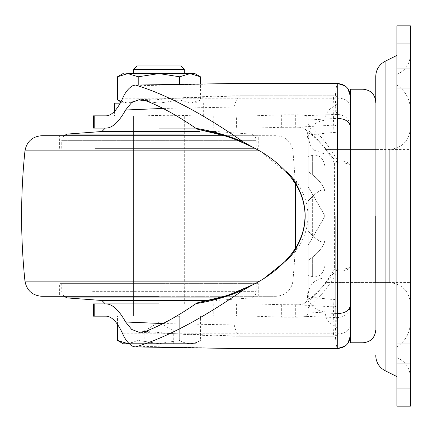 <?xml version="1.0" encoding="UTF-8"?>
<svg xmlns="http://www.w3.org/2000/svg" width="432" height="432" viewBox="0 0 432 432"><rect width="100%" height="100%" fill="white"/><g stroke="black" fill="none" stroke-linecap="round" stroke-linejoin="round"><path stroke-width="0.32" stroke-dasharray="2.16 1.62" d="M59.632 296.293L158.949 296.293L59.632 296.293L59.632 283.619L258.26 283.619L59.632 283.619M295.483 248.125L292.939 281.129C291.179 290.428 285.574 295.483 276.129 296.293L158.949 296.293M94.819 148.381L258.26 148.381L94.819 148.381M258.26 135.707L158.949 135.707L258.26 135.707L258.26 148.381M94.819 135.707L158.949 135.707L94.819 135.707M96.179 148.381L256.149 148.381L96.179 148.381M184.302 131.512L101.898 131.512M106.256 128.099L212.609 128.099L215.995 131.512L208.262 131.512L215.995 131.512L250.646 134.071L218.63 134.071L250.646 134.071C254.032 134.8 255.868 136.895 256.149 140.351L61.749 140.351L256.149 140.351L256.149 148.381M195.199 128.099L212.609 128.099M199.762 131.512L197.489 131.512M124.297 303.901L184.302 303.901L133.591 303.901L158.949 303.901L133.591 303.901L133.591 115.841L184.302 115.841L133.591 115.841L158.949 115.841L133.591 115.841L133.591 316.159L184.302 316.159L133.591 316.159L184.302 316.159L133.591 316.159L133.591 303.901M93.442 303.901L158.949 303.901M208.262 300.488L205.324 300.488M200.329 300.488L101.898 300.488M158.949 283.619L61.749 283.619L158.949 283.619M276.129 296.293L41.769 296.293M224.262 135.707L158.949 135.707M259.551 150.871L292.939 150.871L295.483 183.875M375.748 165.175L375.748 282.56L375.748 165.175M396.878 55.409L396.878 347.009C405.572 341.01 410.081 332.726 410.4 322.164M396.878 366.028L396.878 343.84L396.878 366.028M410.4 366.028L410.4 343.84L410.4 366.028M396.878 65.972L396.878 88.16L396.878 65.972M410.4 65.972L410.4 88.16L410.4 65.972M410.4 305.64L410.4 216L410.4 305.64M396.878 84.991L396.878 216L396.878 84.991C405.572 90.99 410.081 99.274 410.4 109.836L410.4 216L410.4 109.836M396.878 326.614L396.878 216M389.27 282.398L389.27 282.56C402.057 283.862 409.099 290.903 410.4 303.691L410.4 128.309C409.099 141.097 402.057 148.138 389.27 149.44L389.27 282.398L389.27 149.44L375.748 149.44L375.748 330.102L375.748 149.44L325.031 149.44L325.031 282.56L325.031 216L308.129 216L308.129 200.858L308.129 231.142L308.129 216L325.031 216L325.031 240.619C323.341 243.556 319.113 241.79 312.352 235.321L308.129 231.142L312.352 235.321C319.113 241.79 323.336 243.556 325.031 240.619L325.031 191.381L325.031 216L308.129 186.721L308.129 171.58L312.352 174.722C319.113 179.955 323.336 185.506 325.031 191.381C323.341 188.444 319.113 190.21 312.352 196.679L308.129 200.858L312.352 196.679C319.113 190.21 323.336 188.444 325.031 191.381C323.341 185.512 319.113 179.96 312.352 174.722L308.129 171.58L308.129 186.721L325.031 216L308.129 245.279L308.129 260.42L312.352 257.278C319.113 252.045 323.336 246.494 325.031 240.619C323.341 246.488 319.113 252.04 312.352 257.278L308.129 260.42L308.129 245.279L325.031 216L325.031 166.768C323.341 157.955 319.113 154.165 312.352 155.401L308.129 156.438L308.129 186.721L308.129 156.438L312.352 155.401C319.113 154.159 323.336 157.95 325.031 166.768L325.031 265.232L325.031 166.768M410.4 303.48L410.4 216L410.4 303.48M410.4 216L410.4 54.713L410.4 216M396.878 357.577L396.878 345.173M375.748 76.421L375.748 282.56L375.748 216L375.748 282.56L325.031 282.56L325.031 149.44L410.4 149.44M396.878 25.828L410.4 25.828L410.4 406.172L396.878 406.172L396.878 25.828M308.129 156.438L308.129 171.58L308.129 156.438M325.031 265.232C323.341 274.045 319.113 277.835 312.352 276.599L308.129 275.562L308.129 245.279L308.129 275.562L312.352 276.599C319.113 277.841 323.336 274.05 325.031 265.232L325.031 216L325.031 282.56L410.4 282.56M308.129 260.42L308.129 275.562L308.129 260.42M308.129 231.142L308.129 200.858L308.129 231.142M350.39 89.219L350.39 342.781M338.132 252.617L338.132 102.4L338.132 252.617M325.031 120.917L325.031 311.72C314.766 310.716 309.128 305.084 308.129 294.818C309.128 284.548 314.766 278.915 325.031 277.911L325.031 216L325.031 277.911M325.031 154.499L325.031 216L325.031 154.089L314.334 150.271L310.397 145.638L308.129 137.182L308.129 294.818L308.129 137.182C309.058 127.067 314.69 121.435 325.031 120.28C325.409 113.319 328.828 108.529 335.286 105.899L335.286 113.405M375.748 102.659L375.748 216M223.754 296.449L230.283 294.343M253.125 284.65L261.819 279.779M263.423 278.791L264.082 278.375M285.536 260.917L287.89 258.325M288.511 257.602L293.236 251.51M304.382 225.299L302.891 231.784M301.401 236.25L301.288 236.547M297.842 244.053L296.363 246.683L296.363 250.679C311.85 227.561 311.85 204.439 296.363 181.321L288.495 174.382L291.703 178.384M287.89 173.675L260.636 151.508M254.329 147.976L253.681 147.636M236.315 139.844L223.339 135.421M296.654 185.819L299.689 191.662M300.461 193.406L303.053 200.777M303.923 204.304L304.387 206.734M304.711 208.894L305.17 215.924M338.132 243.583L338.132 160.202C337.889 159.322 336.479 158.836 333.909 158.749L333.909 132.424L333.088 107.06C333.31 99.684 333.585 95.92 333.909 95.769L333.909 336.231C333.585 336.085 333.31 332.321 333.088 324.94L333.909 299.576C336.474 299.419 337.883 298.555 338.132 296.978M338.132 302.843C337.835 305.446 336.312 306.785 333.574 306.866L296.779 304.738C302.362 305.046 305.867 303.426 307.287 299.884L311.585 297.324L333.909 299.576L333.909 273.251C336.479 273.164 337.889 272.678 338.132 271.798M333.909 273.251L332.802 274.028L332.802 157.972L333.909 158.749M338.132 160.202L338.132 188.417M338.132 135.022C337.883 133.445 336.474 132.581 333.909 132.424L311.585 134.676L307.287 132.116C305.883 128.579 302.384 126.965 296.779 127.262L333.574 125.134C336.312 125.215 337.835 126.554 338.132 129.157M338.132 109.874C337.743 107.87 336.064 106.931 333.088 107.06L234.214 107.06L163.042 108.432M163.042 323.568L234.214 324.94L333.088 324.94C336.064 325.069 337.743 324.13 338.132 322.126M338.132 99.992C337.883 97.427 336.474 96.017 333.909 95.769C336.474 96.017 337.883 97.427 338.132 99.992M234.214 324.94C235.985 332.289 238.172 336.053 240.775 336.231L333.909 336.231C336.474 335.983 337.883 334.573 338.132 332.008C337.883 334.573 336.474 335.983 333.909 336.231L240.775 336.231C209.455 336.064 177.768 334.427 145.703 331.328M145.703 100.672C177.768 97.573 209.455 95.936 240.775 95.769C238.172 95.947 235.985 99.711 234.214 107.06M240.775 95.769L333.909 95.769L240.775 95.769L139.385 99.662M106.256 115.841L253.444 115.841L281.675 114.847L295.326 114.793L295.326 127.256L296.779 127.262M144.029 115.841C162.988 115.139 179.258 115.139 192.845 115.841M179.685 316.289L165.812 316.159L179.685 316.159L179.685 340.421C186.581 344.633 193.498 344.633 200.426 340.421C193.531 344.633 186.619 344.633 179.685 340.421L158.949 343.629L144.158 343.629L173.74 343.629L129.163 343.629M350.39 126.711L350.39 335.81L350.39 126.711C349.52 118.859 345.033 114.755 336.928 114.394L306.38 115.641C304.025 115.166 300.337 114.885 295.326 114.793M307.287 132.116L308.129 145.022L308.129 118.919L306.38 115.641M296.779 304.738L281.675 304.7L281.675 317.153L295.326 317.207C300.31 317.12 303.998 316.84 306.38 316.359L308.129 313.081L308.129 286.978L307.287 299.884M132.44 85.844L234.7 83.511L337.711 83.511C336.717 83.727 335.88 88.625 335.21 98.21C335.68 106.434 336.258 111.829 336.928 114.394L337.711 118.363L338.132 118.368M350.39 325.523C349.218 331.436 344.158 334.195 335.21 333.79C335.885 343.37 336.717 348.273 337.711 348.489L234.7 348.489L132.44 346.156M308.129 118.919L308.129 120.02L337.711 118.363L337.711 160.855C345.411 161.136 349.639 162.707 350.39 165.569C349.045 163.453 343.71 162.524 334.39 162.783L337.711 160.855C329.659 146.54 319.799 134.276 308.129 124.06L308.129 130.075C318.368 139.342 327.121 150.244 334.39 162.783L334.39 269.217C343.71 269.476 349.045 268.547 350.39 266.431C349.639 269.293 345.411 270.864 337.711 271.145L334.39 269.217C327.078 281.81 318.325 292.712 308.129 301.925L308.129 307.94C319.766 297.767 329.627 285.498 337.711 271.145L337.711 313.637L308.129 311.98L308.129 313.081M338.132 313.632L337.711 313.637L336.928 317.606C336.253 320.166 335.68 325.561 335.21 333.79L122.683 333.79M306.38 316.359L336.928 317.606C345.033 317.245 349.52 313.141 350.39 305.289M347.809 343.472L345.103 346.108M347.809 88.528L345.103 85.892M350.39 106.477C349.218 100.564 344.158 97.805 335.21 98.21L122.683 98.21M308.129 286.978L308.129 145.022M332.802 157.972C326.516 149.213 319.448 141.448 311.585 134.676M311.585 297.324C319.383 290.623 326.457 282.857 332.802 274.028M288.495 257.618L296.363 250.679M253.444 115.841L236.38 115.841L236.38 128.099L93.442 128.099M236.38 128.099L195.577 128.099M281.675 114.847L281.675 127.3L253.444 128.099M281.675 127.3L295.326 127.256M253.444 303.901L281.675 304.7M308.129 301.925L308.129 130.075M236.38 115.841L93.442 115.841M182.245 316.159L93.442 316.159M106.256 316.159L165.812 316.159M308.129 124.06L308.129 120.02M308.129 311.98L308.129 307.94M253.444 316.159L281.675 317.153M168.502 330.95L144.158 330.95L168.502 330.95M173.74 343.629L173.74 330.95L158.949 322.412L144.158 330.95L144.158 343.629M194.87 343.629L158.949 343.629L194.87 343.629L200.426 340.421L200.426 316.159L117.472 316.159L200.426 316.159M117.472 340.421L127.796 343.629C121.457 343.629 121.457 343.629 127.796 343.629L158.949 343.629L179.685 340.421L179.685 316.159M127.883 343.629L138.208 340.421L158.949 343.629L138.208 340.421L129.109 343.575M117.472 324.302L117.472 316.159M138.208 340.421L138.208 316.159L138.208 340.421M175.322 115.841L158.949 115.841L175.322 115.841M187.601 115.841L158.949 115.841L187.601 115.841M126.76 115.841L158.949 115.841L126.76 115.841M114.572 103.162L120.28 103.162M117.472 99.954L127.796 103.162C121.457 103.162 121.457 103.162 127.796 103.162C121.457 103.162 121.457 103.162 127.796 103.162L121.025 101.741M138.208 76.788L127.883 73.58L158.949 73.58L138.208 76.788L138.208 99.954L127.883 103.162L138.208 99.954L158.949 103.162L179.685 99.954L190.123 103.162L200.426 99.954L190.107 103.162L179.685 99.954L158.949 103.162L127.883 103.162L194.87 103.162L158.949 103.162L138.208 99.954L138.208 84.985M200.426 76.788L190.123 73.58L179.685 76.788L158.949 73.58L133.591 73.58L184.302 73.58M190.123 73.58L194.87 73.58M127.883 73.58L127.796 73.58C121.457 73.58 121.457 73.58 127.796 73.58L117.472 76.788M133.591 69.347L184.302 69.347M136.971 65.966L180.922 65.966M179.685 76.788L179.685 83.986M194.87 103.162L200.426 99.954L200.426 83.695M92.632 291.649L256.149 291.649L92.632 291.649M259.551 281.129L24.953 281.129M59.632 148.381L59.632 135.707L276.124 135.707C285.563 136.507 291.168 141.566 292.939 150.871L24.953 150.871M184.302 134.071L67.252 134.071M218.63 297.929L67.252 297.929M385.09 61.301L385.09 351.043M396.878 68.089L410.4 68.089M396.878 363.911L410.4 363.911M312.352 155.401L312.352 174.722L312.352 155.401M312.352 257.278L312.352 276.599L312.352 257.278M312.352 235.321L312.352 196.679L312.352 235.321M363.069 90.067L363.069 342.781M335.286 316.283L335.286 216L335.286 326.101L338.132 330.097M295.326 304.744L295.326 317.207M296.363 181.321L296.363 185.317M236.38 303.901L236.38 316.159M213.268 115.841L213.268 128.099M213.268 303.901L213.268 316.159M258.26 296.293L258.26 283.619M61.749 148.381L61.749 140.351L63.779 135.707M184.302 303.901L184.302 115.841L184.302 303.901M212.609 303.901L215.995 300.488L250.646 297.929C254.032 297.2 255.868 295.105 256.149 291.649L256.149 283.619M63.779 296.293L61.749 291.649L61.749 283.619M47.876 135.707L41.769 135.707M389.27 282.56L375.748 282.56M396.878 343.84L410.4 343.84L396.878 343.84M410.4 388.211L396.878 388.211L410.4 388.211M396.878 43.789L410.4 43.789L396.878 43.789M410.4 88.16L396.878 88.16L410.4 88.16M396.878 74.428C405.421 70.632 409.925 64.06 410.4 54.713M396.878 357.572C405.421 361.368 409.925 367.94 410.4 377.287M335.286 105.899L338.132 101.903M335.286 326.101C328.828 323.471 325.409 318.681 325.031 311.72M308.129 294.818L308.129 137.182M375.748 330.102L375.748 101.898M240.775 336.231L139.385 332.338M203.321 115.841L203.321 103.162M114.572 111.256L114.572 115.841M120.922 101.947L123.028 103.162"/><path stroke-width="0.65" d="M158.949 296.293L41.769 296.293C32.324 295.483 26.719 290.428 24.953 281.129L259.551 281.129M24.953 281.129C20.482 237.708 20.482 194.292 24.953 150.871C26.73 141.566 32.33 136.507 41.769 135.707L158.949 135.707M195.199 128.099L158.949 128.099L195.199 128.099M63.779 135.707L67.252 134.071L101.898 131.512L199.762 131.512M197.489 131.512L184.302 131.512M105.289 128.099L101.898 131.512M105.289 303.901L101.898 300.488L208.262 300.488M158.949 303.901L93.442 303.901L93.442 316.159L106.256 316.159C111.947 316.483 117.423 322.358 122.683 333.79C125.177 339.584 128.434 343.705 132.44 346.156L134.897 346.907L234.7 348.489L337.711 348.489L337.403 216L337.711 83.511C345.411 84.262 349.639 88.49 350.39 96.19L347.809 88.528M205.324 300.488L200.329 300.488M133.591 303.901L124.297 303.901M41.769 135.707L224.262 135.707M295.483 183.875L295.483 248.125M63.779 296.293L67.252 297.929L101.898 300.488M396.878 216L396.878 55.409L385.09 61.301C379.134 64.584 376.018 69.622 375.748 76.421L375.748 102.659M396.878 376.591L385.09 370.699L385.09 61.301M375.748 282.56L375.748 216M410.4 363.911L410.4 406.172L396.878 406.172L396.878 363.911L410.4 363.911L410.4 25.828L396.878 25.828L396.878 363.911M363.069 89.219L363.069 342.781L350.39 342.781L350.39 89.219L363.069 89.219C370.748 90.002 374.971 94.23 375.748 101.898M305.17 215.924L305.17 216C305.138 202.419 300.488 189.151 291.211 176.191L291.211 177.73C300.008 188.676 304.663 201.431 305.17 216C304.695 230.472 300.04 243.232 291.211 254.27L291.211 255.809C300.488 242.849 305.138 229.581 305.17 216L304.382 225.299M251.143 285.66L243.351 290.05C227.054 296.811 211.28 301.32 196.042 303.583L197.872 302.665L205.94 300.985C221.681 297.945 237.611 292.399 253.73 284.342C265.604 278.311 276.21 270.502 285.536 260.917L291.211 254.27M197.872 302.665L223.754 296.449M230.283 294.343L253.125 284.65M261.819 279.779L263.423 278.791M264.082 278.375L287.89 259.232L291.211 255.809M287.89 259.232L287.89 258.325L288.511 257.602M293.236 251.51L296.357 246.683M302.891 231.784L301.401 236.25M301.288 236.547L297.842 244.053M296.654 185.819L291.703 178.384M288.495 174.382L285.536 171.083C276.237 161.519 265.637 153.711 253.73 147.658C237.611 139.601 221.681 134.05 205.94 131.015L197.872 129.335L196.042 128.417C211.28 130.68 227.054 135.189 243.351 141.95L251.143 146.34M260.636 151.508L254.329 147.976M253.681 147.636L236.315 139.844M223.339 135.421L197.872 129.335M291.211 177.73L287.89 173.675L287.89 172.768L285.536 171.083M299.689 191.662L300.461 193.406M303.053 200.777L303.923 204.304M304.387 206.734L304.711 208.894M163.042 108.432L125.615 109.998L131.663 102.562L139.223 99.673L145.703 100.672C161.174 106.65 177.952 115.9 196.042 128.417M196.042 303.583C178.006 316.067 161.228 325.318 145.703 331.328L139.223 332.327L131.679 329.443L125.615 322.002L163.042 323.568M134.897 85.093L234.7 83.511L134.897 85.088L132.44 85.844C128.434 88.29 125.183 92.416 122.683 98.21C117.418 109.647 111.942 115.522 106.256 115.841L94.775 115.841L94.775 128.099L106.256 128.099C112.574 127.823 119.027 121.792 125.615 109.998M345.103 346.108L337.711 348.489C345.411 347.738 349.639 343.51 350.39 335.81L347.809 343.472M345.103 85.892L337.711 83.511L234.5 83.511M94.775 115.841L93.442 115.841L93.442 128.099L94.775 128.099M106.256 303.901C112.585 304.187 119.038 310.219 125.615 322.002M136.166 346.783C166.531 337.489 202.262 318.578 243.351 290.05M243.351 141.95C202.608 113.616 166.882 94.705 136.166 85.217M291.211 176.191L287.89 172.768M94.775 303.901L94.775 316.159M129.163 343.629L127.796 343.629C121.457 343.629 121.457 343.629 127.796 343.629L117.472 340.421L117.472 324.302M129.109 343.575L127.883 343.629M120.28 103.162L114.572 103.162L114.572 111.256M121.025 101.741L117.472 99.954L117.472 76.788L127.796 73.58L138.208 76.788L158.949 73.58L127.883 73.58M138.208 84.985L138.208 76.788M184.302 69.347L180.922 65.966L136.971 65.966L133.591 69.347L184.302 69.347L184.302 73.58L190.123 73.58M194.87 73.58L158.949 73.58L179.685 76.788L190.112 73.58L200.426 76.788L194.87 73.58M127.796 73.58C121.457 73.58 121.457 73.58 127.796 73.58M179.685 83.986L179.685 76.788M200.426 83.695L200.426 76.788M24.953 150.871L259.551 150.871M67.252 134.071L184.302 134.071M67.252 297.929L218.63 297.929M396.878 68.089L410.4 68.089M337.711 313.637C345.411 313.141 349.639 310.36 350.39 305.289M337.711 118.363C345.411 118.859 349.639 121.64 350.39 126.711M59.632 135.707L47.876 135.707M385.09 370.699C379.134 367.416 376.018 362.378 375.748 355.579M363.069 342.781C370.748 341.998 374.971 337.77 375.748 330.102M134.897 346.907L234.7 348.489M117.472 340.421L123.028 343.629M133.591 69.347L133.591 73.58M123.028 73.58L117.472 76.788M117.472 99.954L120.922 101.947"/></g></svg>
